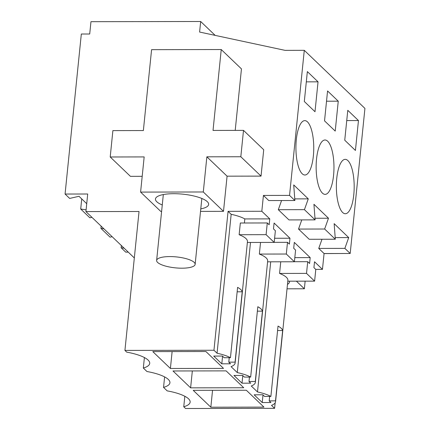 <?xml version="1.0" encoding="UTF-8"?>
<svg xmlns="http://www.w3.org/2000/svg" width="430" height="430" viewBox="0 0 430 430"><rect width="100%" height="100%" fill="white"/><g stroke="black" fill="none" stroke-linecap="round" stroke-linejoin="round"><path stroke-width="0.64" d="M275.162 402.829L274.603 408.344L185.572 408.5L183.76 406.764L184.825 396.267M124.152 248.201L121.136 247.739L125.716 252.13L128.248 252.125M315.738 269.373L322.462 269.363L324.069 253.533L350.192 253.485L364.93 108.414L304.284 50.326L285.074 50.358L199.606 32.051L200.676 21.5L90.961 21.694L89.709 34.002L81.324 34.018L65.07 194.043L87.709 194.005L85.925 211.587L139.041 211.495L124.931 350.412L213.957 350.256L217.059 353.229A29.718 8.439 5.8 0 1 230.458 357.712L224.159 357.722L222.423 356.062L213.715 356.078L221.805 363.823L230.512 363.807L228.776 362.146L235.076 362.135A29.718 8.439 5.8 0 1 235.135 362.974A29.718 8.439 5.8 0 1 231.071 366.645L237.274 372.59A29.718 8.439 5.8 0 1 250.668 377.072L244.369 377.083L242.638 375.422L233.931 375.438L242.015 383.184L250.722 383.168L248.992 381.507L255.291 381.496A29.718 8.439 5.8 0 1 255.35 382.334A29.718 8.439 5.8 0 1 251.287 386.006L257.489 391.95A29.718 8.439 5.8 0 1 270.884 396.433L264.584 396.444L262.854 394.783L254.146 394.799L262.23 402.544L270.938 402.528L269.207 400.867L275.506 400.857A29.718 8.439 5.8 0 1 275.565 401.695A29.718 8.439 5.8 0 1 271.497 405.372L274.603 408.344M183.76 406.764A32.261 9.164 5.8 0 0 190.146 402.109A32.261 9.164 5.8 0 0 167.173 390.875L163.545 387.403A32.261 9.164 5.8 0 0 169.931 382.748A32.261 9.164 5.8 0 0 146.958 371.515L143.33 368.042A32.261 9.164 5.8 0 0 149.715 363.388A32.261 9.164 5.8 0 0 126.743 352.148L124.931 350.412M170.404 368.483L223.519 368.392L205.905 351.52L152.79 351.611L170.404 368.483L172.118 351.579M190.619 387.844L243.735 387.752L226.121 370.88L173 370.972L190.619 387.844L192.334 370.94M210.834 407.21L193.215 390.338L246.331 390.241L263.95 407.113L210.834 407.21L212.549 390.3M134.321 257.946L85.925 211.587M91.912 217.322L89.87 217.795L80.706 209.018L81.732 198.913M103.936 228.841L100.921 228.378L101.147 226.164M112.128 236.688L110.08 237.156L100.921 228.378M86.726 203.696L78.996 196.29L69.655 198.429L65.07 194.043M86.102 209.84L80.706 209.018M121.136 247.739L121.357 245.525M215.172 35.384L200.676 21.5M281.569 200.53L278.307 209.706L288.971 219.918L315.093 219.87L304.429 209.657L308.272 198.864L293.717 184.927L294.883 200.509L289.551 195.403L304.284 50.326M315.093 219.87L313.932 204.288L328.488 218.225L324.645 229.018L335.309 239.23L334.148 223.648L348.703 237.586L344.86 248.379L350.192 253.485M358.464 120.55L347.784 110.317L344.747 140.212L355.427 150.446L358.464 120.55L346.741 120.572M323.279 140.508A27.192 8.917 89.9 0 0 316.184 169.839A27.192 8.917 89.9 0 0 325.101 194.371A27.192 8.917 89.9 0 0 326.827 193.855A27.192 8.917 89.9 0 0 333.922 164.523A27.192 8.917 89.9 0 0 325.005 139.987A27.192 8.917 89.9 0 0 323.279 140.508M338.254 101.19L327.569 90.956L324.532 120.852L335.217 131.085L338.254 101.19L326.526 101.211M318.039 81.829L315.002 111.725L304.316 101.491L307.353 71.595L318.039 81.829L306.31 81.85M303.069 121.142A27.192 8.917 89.9 0 0 295.969 150.478A27.192 8.917 89.9 0 0 304.886 175.01A27.192 8.917 89.9 0 0 306.612 174.494A27.192 8.917 89.9 0 0 313.707 145.163A27.192 8.917 89.9 0 0 304.789 120.626A27.192 8.917 89.9 0 0 303.069 121.142M347.042 213.215A27.192 8.917 89.9 0 0 354.137 183.884A27.192 8.917 89.9 0 0 345.22 159.353A27.192 8.917 89.9 0 0 343.495 159.869A27.192 8.917 89.9 0 0 336.4 189.2A27.192 8.917 89.9 0 0 345.317 213.731A27.192 8.917 89.9 0 0 347.042 213.215M324.069 253.533L318.738 248.427L344.86 248.379M322.462 269.363L314.518 261.752L313.921 267.632L315.797 269.433L314.61 281.139L306.525 273.394L307.713 261.687L309.589 263.482L310.186 257.602L294.308 242.391L293.706 248.271L295.587 250.072L294.394 261.773L286.31 254.028L287.498 242.326L289.379 244.122L289.976 238.242L274.093 223.03L273.496 228.91L275.372 230.706L274.184 242.412L247.379 242.461M318.738 248.427L322 239.257M335.309 239.23L309.186 239.279L298.522 229.066L301.785 219.897M294.883 200.509L268.755 200.557L263.423 195.446L289.551 195.403M274.184 242.412L266.095 234.667L267.288 222.96L269.164 224.761L269.76 218.881L261.816 211.275L263.423 195.446M287.03 288.82L304.365 288.788L296.404 281.172M287.482 284.38A26.73 7.589 -174.2 0 0 289.503 281.865A26.73 7.589 -174.2 0 0 289.465 281.182M304.365 288.788L305.139 281.156M324.064 253.593L341.834 253.501M275.565 401.695L287.89 280.36A29.718 8.439 -174.2 0 0 279.57 273.442L280.752 261.8M270.707 261.816L257.489 391.95M277.581 330.525L282.65 330.519A29.718 8.439 -174.2 0 0 278.027 326.09L270.884 396.433M282.65 330.519L275.506 400.857M255.35 382.334L267.675 260.999A29.718 8.439 -174.2 0 0 259.354 254.076L260.537 242.439M250.496 242.455L237.274 372.59M257.366 311.164L262.434 311.159A29.718 8.439 -174.2 0 0 257.817 306.73L250.668 377.072M262.434 311.159L255.291 381.496M248.992 381.507L249.443 377.072M242.015 383.184L242.789 375.567M235.135 362.974L247.46 241.638A29.718 8.439 -174.2 0 0 239.139 234.715L240.332 223.009L267.288 222.96M269.76 218.881L244.821 218.924L244.407 223.003M244.821 218.924A29.718 8.439 -174.2 0 0 231.173 214.307L217.059 353.229M237.15 291.803L242.219 291.793A29.718 8.439 -174.2 0 0 237.602 287.369L230.458 357.712M242.219 291.793L235.076 362.135M228.776 362.146L229.228 357.712M221.805 363.823L222.573 356.207M231.173 214.307L228.072 211.334L213.957 350.256M228.072 211.334L261.816 211.275M235.21 130.387L241.456 68.897L221.24 49.536L151.58 49.66L143.367 130.553L112.886 130.607L110.209 156.982L144.168 156.923L140.594 192.092L171.941 192.038L203.293 191.979L206.862 156.81L240.822 156.751L243.504 130.376L213.027 130.43L221.24 49.536M200.525 211.383L223.503 211.345L227.078 176.171L261.037 176.112L263.719 149.737L243.504 130.376M140.594 192.092L160.809 211.452L161.605 211.452M110.209 156.982L130.424 176.343L142.196 176.322M144.399 357.545L143.33 368.042M164.615 376.906L163.545 387.403M269.207 400.867L269.658 396.433M262.23 402.544L263.004 394.928M278.307 209.706L304.429 209.657M314.975 218.246L328.488 218.225M298.522 229.066L324.645 229.018M335.19 237.613L348.703 237.586M294.76 198.886L308.272 198.864M289.976 238.242L274.603 238.268M287.498 242.326L274.19 242.348M286.31 254.028L259.354 254.076M294.394 261.773L267.589 261.822M310.186 257.602L294.819 257.635M307.713 261.687L294.405 261.709M306.525 273.394L279.57 273.442M314.61 281.139L287.804 281.182M266.095 234.667L239.139 234.715M261.037 176.112L240.822 156.751M227.078 176.171L206.862 156.81M223.503 211.345L203.293 191.979M200.778 208.883A26.73 7.589 -174.2 0 0 208.641 204.417A26.73 7.589 -174.2 0 0 207.303 201.675A26.73 7.589 -174.2 0 0 173.677 193.699A26.73 7.589 -174.2 0 0 155.456 199.015A26.73 7.589 -174.2 0 0 156.799 201.761A26.73 7.589 -174.2 0 0 162.266 204.97M157.6 262.418A19.355 5.499 -174.2 0 0 178.686 268.11A19.355 5.499 -174.2 0 0 195.145 264.342A19.355 5.499 -174.2 0 0 194.172 262.354A19.355 5.499 -174.2 0 0 173.091 256.662A19.355 5.499 -174.2 0 0 156.633 260.429A19.355 5.499 -174.2 0 0 157.6 262.418M201.837 198.466L195.145 264.342M163.325 194.553L156.633 260.429"/></g></svg>
